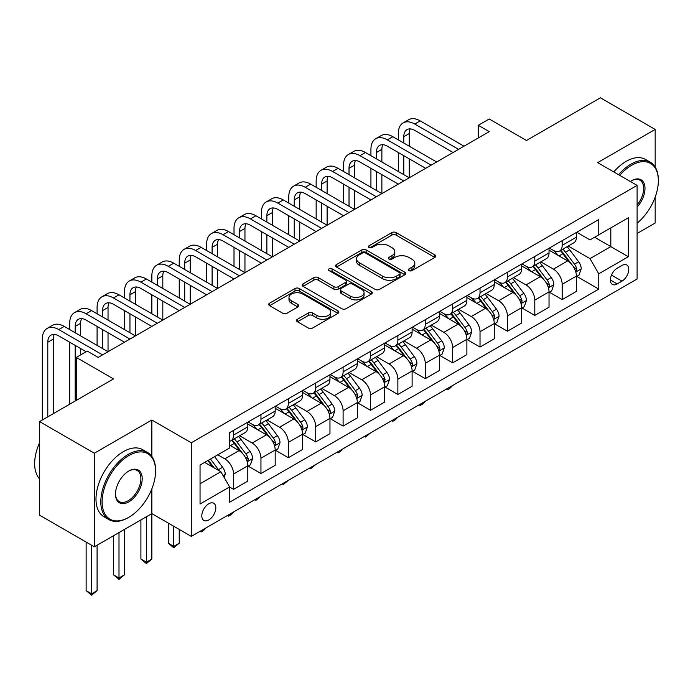 <?xml version="1.0" encoding="UTF-8"?>
<svg xmlns="http://www.w3.org/2000/svg" width="693" height="693" viewBox="0 0 693 693"><rect width="100%" height="100%" fill="white"/><g stroke="black" fill="none" stroke-linecap="round" stroke-linejoin="round"><path stroke-width="1.04" d="M409 270.616A2.131 1.23 0 0 0 412.006 270.616L434.857 257.424A3.041 1.758 0 0 0 435.75 256.185A3.041 1.758 0 0 0 434.857 254.937L396.145 232.597A3.041 1.758 0 0 0 391.848 232.597L369.005 245.781A2.131 1.23 0 0 0 368.381 246.656A2.131 1.23 0 0 0 369.005 247.522A2.131 1.23 0 0 0 372.011 247.522L374.965 245.816A9.728 5.622 0 0 1 388.73 245.816L391.952 247.678A9.728 5.622 0 0 1 394.802 251.654A9.728 5.622 0 0 1 391.952 255.622L388.998 257.328A2.131 1.23 0 0 0 388.375 258.203A2.131 1.23 0 0 0 388.998 259.069A2.131 1.23 0 0 0 392.013 259.069L394.967 257.363A9.728 5.622 0 0 1 408.731 257.363L411.954 259.225A9.728 5.622 0 0 1 414.804 263.193A9.728 5.622 0 0 1 411.954 267.169L409 268.875A2.131 1.23 0 0 0 408.376 269.742A2.131 1.23 0 0 0 409 270.616L409 268.875M208.81 519.932A9.91 5.726 120 0 0 215.289 511.2A9.91 5.726 120 0 0 213.773 503.257A9.91 5.726 120 0 0 208.81 503.742A9.91 5.726 120 0 0 202.339 512.482A9.91 5.726 120 0 0 203.855 520.426A9.91 5.726 120 0 0 208.81 519.932M297.444 319.248A3.041 1.758 0 0 0 296.561 320.495A3.041 1.758 0 0 0 297.444 321.734L308.307 328.006A3.041 1.758 0 0 0 312.612 328.006L337.985 313.357A3.041 1.758 0 0 0 338.877 312.11A3.041 1.758 0 0 0 337.985 310.871L299.272 288.522A3.041 1.758 0 0 0 294.975 288.522L269.603 303.17A3.041 1.758 0 0 0 268.711 304.418A3.041 1.758 0 0 0 269.603 305.656L282.718 313.227A3.041 1.758 0 0 0 287.023 313.227L297.877 306.956A3.041 1.758 0 0 0 298.77 305.717A3.041 1.758 0 0 0 297.877 304.478L291.372 300.719A8.134 4.695 0 0 1 288.99 297.401A8.134 4.695 0 0 1 294.014 293.061A8.134 4.695 0 0 1 302.876 294.083L328.361 308.792A8.134 4.695 0 0 1 330.743 312.11A8.134 4.695 0 0 1 325.719 316.45A8.134 4.695 0 0 1 316.857 315.436L312.612 312.985A3.041 1.758 0 0 0 308.307 312.985L297.444 319.248L297.444 321.734M655.171 167.004L655.171 129.426L600.407 97.808L526.472 140.497L489.223 118.988L478.274 125.312L489.223 131.635L98.181 357.406L87.231 351.082L76.273 357.406L76.273 400.407M151.854 456.462L151.854 420.019L94.343 453.213L39.579 421.595L113.513 378.906L76.273 357.406M151.854 420.019L191.285 442.784L637.101 185.395L637.101 278.993L191.285 536.382L191.285 442.784M655.171 129.426L597.669 162.63L637.101 185.395M375.182 289.397A3.041 1.758 0 0 0 379.487 289.397L404.859 274.74A3.041 1.758 0 0 0 405.751 273.501A3.041 1.758 0 0 0 404.859 272.262L366.155 249.913A3.041 1.758 0 0 0 361.85 249.913L336.477 264.561A3.041 1.758 0 0 0 335.585 265.8A3.041 1.758 0 0 0 336.477 267.048L375.182 289.397M329.911 271.076A2.131 1.23 0 0 1 332.068 271.379L332.068 268.849L371.422 291.562A3.041 1.758 0 0 1 372.314 292.81A3.041 1.758 0 0 1 371.422 294.049L346.05 308.697A3.041 1.758 0 0 1 341.744 308.697L303.04 286.348L303.04 283.87A3.041 1.758 0 0 0 302.148 285.109A3.041 1.758 0 0 0 303.04 286.348M303.04 283.87L313.894 277.598A3.041 1.758 0 0 1 318.2 277.598L333.896 286.659A3.041 1.758 0 0 0 338.201 286.659L345.4 282.501A3.041 1.758 0 0 0 346.292 281.263A3.041 1.758 0 0 0 345.4 280.015L329.062 270.582A2.131 1.23 0 0 1 328.439 269.716A2.131 1.23 0 0 1 329.747 268.581A2.131 1.23 0 0 1 332.068 268.849M94.343 453.213L94.343 546.812L39.579 515.194L39.579 421.595M637.101 233.454L655.171 223.025L655.171 197.141M621.985 265.454L617.168 268.243A9.607 5.544 120 0 0 610.888 276.706A9.607 5.544 120 0 0 612.361 284.399A9.607 5.544 120 0 0 617.168 283.922L621.985 281.141A9.607 5.544 120 0 0 628.256 272.678A9.607 5.544 120 0 0 626.784 264.977A9.607 5.544 120 0 0 621.985 265.454M576.749 232.259L590.003 239.908L598.761 234.849L598.761 219.542L229.626 432.666L229.626 447.964L200.052 465.046L200.052 504.002L229.626 486.928L229.626 502.226L598.761 289.111L598.761 273.804L590.003 258.628L568.217 246.05M598.761 234.849L628.334 217.775L628.334 256.731L598.761 273.804M94.343 546.812L151.854 513.608L191.285 536.382M478.274 125.312L478.274 137.968M594.603 237.249L610.81 246.613L610.81 227.893L628.334 217.775M590.003 258.628L610.81 246.613L628.334 256.731M200.052 483.766L220.859 471.742L204.652 462.387M229.626 487.049L233.567 489.327L233.567 474.021A12.396 7.155 -120 0 0 224.809 458.844L217.793 454.799M233.567 489.327L247.808 481.107L247.808 465.8A12.396 7.155 -120 0 0 239.042 450.623L229.626 445.183M248.137 466.12L260.949 473.518L260.949 458.212A12.396 7.155 -120 0 0 252.191 443.035L239.605 435.767M260.949 473.518L275.19 465.298L275.19 449.991A12.396 7.155 -120 0 0 266.433 434.814L247.808 424.064M275.519 450.311L288.34 457.709L288.34 442.403A12.396 7.155 -120 0 0 279.574 427.226L266.996 419.958M288.34 457.709L302.572 449.488L302.572 434.182A12.396 7.155 -120 0 0 293.815 419.005L275.19 408.255M302.902 434.502L315.722 441.9L315.722 426.593A12.396 7.155 -120 0 0 306.956 411.417L294.378 404.149M315.722 441.9L329.963 433.679L329.963 418.373A12.396 7.155 -120 0 0 321.197 403.196L302.572 392.446M330.292 418.685L343.104 426.091L343.104 410.784A12.396 7.155 -120 0 0 334.338 395.608L321.76 388.34M343.104 426.091L357.345 417.862L357.345 402.564A12.396 7.155 -120 0 0 348.579 387.387L329.963 376.637M357.675 402.876L370.486 410.273L370.486 394.975A12.396 7.155 -120 0 0 361.729 379.799L349.142 372.531M370.486 410.273L384.728 402.053L384.728 386.755A12.396 7.155 -120 0 0 375.961 371.578L357.345 360.819M385.057 387.066L397.869 394.464L397.869 379.166A12.396 7.155 -120 0 0 389.111 363.981L376.524 356.722M397.869 394.464L412.11 386.244L412.11 370.946A12.396 7.155 -120 0 0 403.352 355.76L384.728 345.01M412.439 371.257L425.259 378.655L425.259 363.349A12.396 7.155 -120 0 0 416.493 348.172L403.915 340.913M425.259 378.655L439.501 370.434L439.501 355.128A12.396 7.155 -120 0 0 430.734 339.951L412.11 329.201M439.821 355.448L452.642 362.846L452.642 347.539A12.396 7.155 -120 0 0 443.875 332.363L431.297 325.104M452.642 362.846L466.883 354.625L466.883 339.319A12.396 7.155 -120 0 0 458.116 324.142L439.501 313.392M467.212 339.639L480.024 347.037L480.024 331.73A12.396 7.155 -120 0 0 471.266 316.554L458.679 309.295M480.024 347.037L494.265 338.816L494.265 323.51A12.396 7.155 -120 0 0 485.498 308.333L466.883 297.583M494.594 323.83L507.406 331.228L507.406 315.921A12.396 7.155 -120 0 0 498.648 300.745L486.062 293.477M507.406 331.228L521.647 323.007L521.647 307.701A12.396 7.155 -120 0 0 512.889 292.524L494.265 281.774M521.976 308.021L534.797 315.419L534.797 300.112A12.396 7.155 -120 0 0 526.03 284.936L513.452 277.668M534.797 315.419L549.029 307.198L549.029 291.892A12.396 7.155 -120 0 0 540.271 276.715L521.647 265.965M549.358 292.203L562.179 299.61L562.179 284.303A12.396 7.155 -120 0 0 553.412 269.127L540.835 261.859M562.179 299.61L576.42 291.389L576.42 276.083A12.396 7.155 -120 0 0 567.654 260.906L549.029 250.156M549.358 248.068L553.412 250.407A12.396 7.155 -120 0 0 559.606 251.022A12.396 7.155 -120 0 0 562.179 245.348L562.179 240.662M521.976 263.877L526.03 266.216A12.396 7.155 -120 0 0 532.224 266.831A12.396 7.155 -120 0 0 534.797 261.157L534.797 256.479M494.594 279.686L498.648 282.025A12.396 7.155 -120 0 0 504.842 282.64A12.396 7.155 -120 0 0 507.406 276.966L507.406 272.288M467.212 295.495L471.266 297.834A12.396 7.155 -120 0 0 477.46 298.449A12.396 7.155 -120 0 0 480.024 292.775L480.024 288.097M439.821 311.304L443.875 313.643A12.396 7.155 -120 0 0 450.078 314.258A12.396 7.155 -120 0 0 452.642 308.584L452.642 303.906M412.439 327.113L416.493 329.452A12.396 7.155 -120 0 0 422.687 330.067A12.396 7.155 -120 0 0 425.259 324.393L425.259 319.716M385.057 342.922L389.111 345.261A12.396 7.155 -120 0 0 395.305 345.876A12.396 7.155 -120 0 0 397.869 340.202L397.869 335.525M357.675 358.731L361.729 361.079A12.396 7.155 -120 0 0 367.922 361.685A12.396 7.155 -120 0 0 370.486 356.02L370.486 351.334M330.292 374.549L334.338 376.888A12.396 7.155 -120 0 0 340.54 377.503A12.396 7.155 -120 0 0 343.104 371.829L343.104 367.143M302.902 390.358L306.956 392.697A12.396 7.155 -120 0 0 313.149 393.312A12.396 7.155 -120 0 0 315.722 387.638L315.722 382.96M275.519 406.167L279.574 408.506A12.396 7.155 -120 0 0 285.767 409.121A12.396 7.155 -120 0 0 288.34 403.447L288.34 398.77M248.137 421.976L252.191 424.315A12.396 7.155 -120 0 0 258.385 424.93A12.396 7.155 -120 0 0 260.949 419.256L260.949 414.579M576.749 276.394L598.761 289.111M559.606 251.022L573.847 242.801A12.396 7.155 -120 0 0 576.42 237.127L576.42 232.441M532.224 266.831L546.465 258.61A12.396 7.155 -120 0 0 549.029 252.936L549.029 248.259M504.842 282.64L519.083 274.419A12.396 7.155 -120 0 0 521.647 268.745L521.647 264.068M477.46 298.449L491.701 290.228A12.396 7.155 -120 0 0 494.265 284.554L494.265 279.877M450.078 314.258L464.31 306.037A12.396 7.155 -120 0 0 466.883 300.364L466.883 295.686M422.687 330.067L436.928 321.847A12.396 7.155 -120 0 0 439.501 316.173L439.501 311.495M395.305 345.876L409.546 337.656A12.396 7.155 -120 0 0 412.11 331.982L412.11 327.304M367.922 361.685L382.164 353.465A12.396 7.155 -120 0 0 384.728 347.791L384.728 343.113M340.54 377.503L354.781 369.282A12.396 7.155 -120 0 0 357.345 363.608L357.345 358.922M313.149 393.312L327.391 385.091A12.396 7.155 -120 0 0 329.963 379.417L329.963 374.731M285.767 409.121L300.008 400.9A12.396 7.155 -120 0 0 302.572 395.227L302.572 390.549M258.385 424.93L272.626 416.71A12.396 7.155 -120 0 0 275.19 411.036L275.19 406.358M229.626 441.242A12.396 7.155 -120 0 0 231.003 440.739L245.244 432.519A12.396 7.155 -120 0 0 247.808 426.845L247.808 422.167M231.003 440.739A12.396 7.155 -120 0 0 233.567 435.065L233.567 430.388M220.859 471.742L229.626 486.928M146.379 516.77L146.379 562.179L151.854 559.017L151.854 488.851M409.849 270.92L411.954 269.698A9.728 5.622 0 0 0 414.804 265.731L414.804 263.193M394.802 251.654L394.802 254.184A9.728 5.622 0 0 1 391.952 258.151L389.847 259.373M434.814 257.45L396.145 235.126A3.041 1.758 0 0 0 391.848 235.126L369.854 247.825M404.816 274.766L366.155 252.443A3.041 1.758 0 0 0 361.85 252.443L336.521 267.065M399.48 274.367A2.131 1.23 0 0 0 400.104 273.501A2.131 1.23 0 0 0 399.48 272.635L365.506 253.014A2.131 1.23 0 0 0 362.5 253.014L359.381 254.816A9.728 5.622 0 0 0 356.531 258.792A9.728 5.622 0 0 0 359.381 262.76L382.605 276.169A9.728 5.622 0 0 0 396.361 276.169L399.48 274.367L399.48 276.897A2.131 1.23 0 0 0 400.104 276.031L400.104 273.501M356.531 258.792L356.531 261.322A9.728 5.622 0 0 0 359.381 265.289L359.381 262.76M399.48 276.897L396.361 278.699A9.728 5.622 0 0 1 382.605 278.699L359.381 265.289M303.084 286.374L313.894 280.128L313.894 277.598M346.292 281.263L346.292 283.792A3.041 1.758 0 0 1 345.4 285.031L338.201 289.189A3.041 1.758 0 0 1 333.896 289.189L318.2 280.128A3.041 1.758 0 0 0 313.894 280.128M332.068 271.379L371.379 294.075M350.182 296.067A8.134 4.695 0 0 0 359.052 297.08A8.134 4.695 0 0 0 364.076 292.741A8.134 4.695 0 0 0 361.694 289.423L352.711 284.243A3.041 1.758 0 0 0 348.414 284.243L341.207 288.401A3.041 1.758 0 0 0 340.315 289.639A3.041 1.758 0 0 0 341.207 290.878L350.182 296.067L350.182 298.596A8.134 4.695 0 0 0 359.052 299.61A8.134 4.695 0 0 0 364.076 295.27L364.076 292.741M340.315 289.639L340.315 292.169A3.041 1.758 0 0 0 341.207 293.416L341.207 290.878M350.182 298.596L341.207 293.416M330.743 312.11L330.743 314.639A8.134 4.695 0 0 1 325.719 318.979A8.134 4.695 0 0 1 316.857 317.966L312.612 315.514A3.041 1.758 0 0 0 308.307 315.514L297.488 321.76M288.99 297.401L288.99 299.93A8.134 4.695 0 0 0 291.372 303.248L291.372 300.719M297.834 306.982L291.372 303.248M337.941 313.375L299.272 291.051A3.041 1.758 0 0 0 294.975 291.051L269.638 305.682M576.42 276.585L579.045 275.069L581.236 268.745A8.212 4.738 -120 0 0 578.612 261.755L569.663 249.801A23.701 13.687 -120 0 0 567.082 246.708M558.177 255.431A23.701 13.687 -120 0 0 553.326 250.355M575.666 271.561L576.619 270.53L576.801 269.092A8.212 4.738 -120 0 0 574.454 264.154L565.505 252.209A23.701 13.687 -120 0 0 562.915 249.108M560.706 250.381A19.673 11.357 60 0 1 563.937 254.054L571.517 264.172M560.29 250.632A23.701 13.687 60 0 1 562.872 253.725L568.823 261.668M452.789 385.403L449.792 388.401L447.6 389.665L446.509 389.033M447.6 388.392L447.6 389.665M398.31 139.865L398.31 133.541A23.233 13.418 60 0 1 403.127 122.904L408.601 119.742A23.233 13.418 60 0 1 420.218 120.885L464.033 146.188M403.127 122.904A23.233 13.418 60 0 1 414.743 124.047L458.558 149.35M453.075 152.512L414.743 130.371A15.489 8.94 -120 0 0 406.999 129.608A15.489 8.94 -120 0 0 403.785 136.703L403.785 143.027M410.239 128.889A15.489 8.94 -120 0 0 409.268 133.541L409.268 146.188M403.785 155.674L403.785 174.645M409.268 158.836L409.268 177.806L365.454 152.512L359.97 155.674L403.785 180.968M398.31 171.483L398.31 152.512M549.029 292.394L551.663 290.878L553.854 284.554A8.212 4.738 -120 0 0 551.23 277.564L542.281 265.618A23.701 13.687 -120 0 0 539.691 262.517M530.795 271.24A23.701 13.687 -120 0 0 525.944 266.164M548.284 287.37L549.237 286.339L549.419 284.901A8.212 4.738 -120 0 0 547.072 279.963L538.115 268.018A23.701 13.687 -120 0 0 535.533 264.917M533.324 266.19A19.673 11.357 60 0 1 536.555 269.863L544.126 279.981M532.9 266.441A23.701 13.687 60 0 1 535.49 269.534L541.441 277.477M425.398 401.212L422.409 404.21L420.218 405.474L419.118 404.842M420.218 404.21L420.218 405.474M521.647 308.203L524.28 306.687L526.463 300.364A8.212 4.738 -120 0 0 523.847 293.373L514.899 281.427A23.701 13.687 -120 0 0 512.309 278.326M503.404 287.049A23.701 13.687 -120 0 0 498.553 281.973M520.902 303.179L521.855 302.148L522.037 300.719A8.212 4.738 -120 0 0 519.681 295.781L510.732 283.827A23.701 13.687 -120 0 0 508.151 280.734M505.942 282.008A19.673 11.357 60 0 1 509.173 285.672L516.744 295.79M505.518 282.25A23.701 13.687 60 0 1 508.108 285.343L514.059 293.286M398.016 417.021L395.027 420.019L392.836 421.283L391.736 420.651M392.836 420.019L392.836 421.283M494.265 324.021L496.89 322.496L499.081 316.173A8.212 4.738 -120 0 0 496.465 309.182L487.508 297.236A23.701 13.687 -120 0 0 484.927 294.135M476.022 302.858A23.701 13.687 -120 0 0 471.171 297.782M493.52 318.988L494.473 317.957L494.655 316.528A8.212 4.738 -120 0 0 492.299 311.59L483.35 299.636A23.701 13.687 -120 0 0 480.76 296.543M478.56 297.817A19.673 11.357 60 0 1 481.791 301.49L489.362 311.599M478.135 298.059A23.701 13.687 60 0 1 480.717 301.152L486.668 309.095M370.634 432.83L365.454 437.092L364.353 436.46M365.454 435.828L365.454 437.092M370.928 155.674L370.928 149.35A23.233 13.418 60 0 1 375.736 138.713L381.219 135.551A23.233 13.418 60 0 1 392.836 136.703L436.651 161.997M375.736 138.713A23.233 13.418 60 0 1 387.361 139.865L431.167 165.159M425.693 168.321L387.361 146.188A15.489 8.94 -120 0 0 379.608 145.417A15.489 8.94 -120 0 0 376.403 152.512L376.403 158.836M382.848 144.707A15.489 8.94 -120 0 0 381.878 149.35L381.878 161.997M376.403 171.483L376.403 190.454M381.878 174.645L381.878 193.616L338.063 168.321L332.588 171.483L376.403 196.777M370.928 187.292L370.928 168.321M398.31 184.13L359.97 161.997A15.489 8.94 -120 0 0 352.226 161.226A15.489 8.94 -120 0 0 349.021 168.321L349.021 174.645M355.466 160.516A15.489 8.94 -120 0 0 354.495 165.159L354.495 177.806M349.021 187.292L349.021 206.263M354.495 190.454L354.495 209.425L310.681 184.13L305.206 187.292L349.021 212.586M343.546 203.101L343.546 184.13M343.546 171.483L343.546 165.159A23.233 13.418 60 0 1 348.354 154.522A23.233 13.418 60 0 1 359.97 155.674M348.354 154.522L353.828 151.36A23.233 13.418 60 0 1 365.454 152.512M370.928 199.939L332.588 177.806A15.489 8.94 -120 0 0 324.844 177.036A15.489 8.94 -120 0 0 321.639 184.13L321.639 190.454M328.084 176.325A15.489 8.94 -120 0 0 327.113 180.968L327.113 193.616M321.639 203.101L321.639 222.072M327.113 206.263L327.113 225.234L283.298 199.939L277.824 203.101L321.639 228.395M316.155 218.91L316.155 199.939M316.155 187.292L316.155 180.968A23.233 13.418 60 0 1 320.972 170.331A23.233 13.418 60 0 1 332.588 171.483M320.972 170.331L326.446 167.169A23.233 13.418 60 0 1 338.063 168.321M466.883 339.83L469.507 338.305L471.699 331.982A8.212 4.738 -120 0 0 469.083 324.991L460.126 313.045A23.701 13.687 -120 0 0 457.545 309.944M448.64 318.667A23.701 13.687 -120 0 0 443.789 313.591M466.129 334.797L467.091 333.766L467.264 332.337A8.212 4.738 -120 0 0 464.916 327.399L455.968 315.445A23.701 13.687 -120 0 0 453.378 312.352M451.178 313.626A19.673 11.357 60 0 1 454.4 317.299L461.98 327.408M450.753 313.868A23.701 13.687 60 0 1 453.335 316.97L459.286 324.913M343.252 448.64L340.254 451.637L338.063 452.901L336.971 452.269M338.063 451.637L338.063 452.901M343.546 215.748L305.206 193.616A15.489 8.94 -120 0 0 297.462 192.845A15.489 8.94 -120 0 0 294.248 199.939L294.248 206.263M300.701 192.134A15.489 8.94 -120 0 0 299.731 196.777L299.731 209.425M294.248 218.91L294.248 237.881M299.731 222.072L299.731 241.043L255.916 215.748L250.433 218.91L294.248 244.205M288.773 234.719L288.773 215.748M288.773 203.101L288.773 196.777A23.233 13.418 60 0 1 293.589 186.14A23.233 13.418 60 0 1 305.206 187.292M293.589 186.14L299.064 182.978A23.233 13.418 60 0 1 310.681 184.13M637.101 223.189A37.794 21.821 120 0 0 658.35 180.717A37.794 21.821 120 0 0 631.626 165.28A37.794 21.821 120 0 0 619.733 175.372M618.589 174.705A38.73 22.358 -60 0 1 630.968 164.146A38.73 22.358 -60 0 1 650.329 162.231A38.73 22.358 -60 0 1 658.35 179.955L658.35 180.717M630.37 181.505A18.902 10.915 -60 0 1 631.626 180.717L631.626 180.717A18.902 10.915 -60 0 1 644.689 185.369A18.902 10.915 -60 0 1 637.101 207.06M613.773 171.925A38.73 22.358 -60 0 1 626.143 161.365A38.73 22.358 -60 0 1 645.512 159.442L650.329 162.231M637.101 205.076A17.966 10.378 120 0 0 639.951 180.206A17.966 10.378 120 0 0 631.288 180.908M128.196 517.662L128.855 517.281A37.794 21.821 120 0 0 155.578 470.989A37.794 21.821 120 0 0 128.855 455.552A37.794 21.821 120 0 0 102.122 501.845A37.794 21.821 120 0 0 128.855 517.281L128.196 517.662A38.73 22.358 -60 0 1 108.827 519.577A38.73 22.358 -60 0 1 102.893 488.548A38.73 22.358 -60 0 1 128.196 454.417A38.73 22.358 -60 0 1 147.557 452.503A38.73 22.358 -60 0 1 155.578 470.226L155.578 470.989M128.855 501.845A18.902 10.915 -60 0 1 115.488 494.135A18.902 10.915 -60 0 1 128.855 470.989L128.855 470.989A18.902 10.915 -60 0 1 142.212 478.698A18.902 10.915 -60 0 1 128.855 501.845M115.488 493.745A17.966 10.378 120 0 0 119.213 501.602A17.966 10.378 120 0 0 128.196 500.71A17.966 10.378 120 0 0 139.934 484.875A17.966 10.378 120 0 0 137.179 470.478A17.966 10.378 120 0 0 128.517 471.188M108.827 519.577L104.011 516.796A38.73 22.358 -60 0 1 98.077 485.758A38.73 22.358 -60 0 1 123.371 451.637A38.73 22.358 -60 0 1 142.741 449.714L147.557 452.503M39.579 478.906A38.73 22.358 -60 0 1 39.579 442.706M439.501 355.639L442.125 354.123L444.317 347.791A8.212 4.738 -120 0 0 441.692 340.8L432.744 328.854A23.701 13.687 -120 0 0 430.154 325.762M421.257 334.485A23.701 13.687 -120 0 0 416.406 329.4M438.747 350.606L439.7 349.575L439.882 348.146A8.212 4.738 -120 0 0 437.534 343.208L428.577 331.254A23.701 13.687 -120 0 0 425.996 328.161M423.787 329.435A19.673 11.357 60 0 1 427.018 333.108L434.598 343.217M423.362 329.677A23.701 13.687 60 0 1 425.952 332.779L431.904 340.722M315.869 464.457L310.681 468.711L309.58 468.078M310.681 467.446L310.681 468.711M412.11 371.448L414.743 369.932L416.935 363.608A8.212 4.738 -120 0 0 414.31 356.618L405.362 344.664A23.701 13.687 -120 0 0 402.772 341.571M393.875 350.294A23.701 13.687 -120 0 0 389.016 345.209M411.365 366.415L412.318 365.384L412.5 363.955A8.212 4.738 -120 0 0 410.152 359.017L401.195 347.072A23.701 13.687 -120 0 0 398.614 343.971M396.405 345.244A19.673 11.357 60 0 1 399.636 348.917L407.207 359.026M395.98 345.486A23.701 13.687 60 0 1 398.57 348.588L404.521 356.531M288.479 480.266L283.298 484.52L282.198 483.887M283.298 483.255L283.298 484.52M384.728 387.257L387.361 385.741L389.544 379.417A8.212 4.738 -120 0 0 386.928 372.427L377.98 360.473A23.701 13.687 -120 0 0 375.389 357.38M366.484 366.103A23.701 13.687 -120 0 0 361.633 361.027M383.983 382.233L385.117 379.764A8.212 4.738 -120 0 0 382.761 374.826L373.813 362.881A23.701 13.687 -120 0 0 371.231 359.78M369.022 361.053A19.673 11.357 60 0 1 372.254 364.726L379.825 374.835M368.598 361.296A23.701 13.687 60 0 1 371.188 364.397L377.139 372.34M261.096 496.075L255.916 500.337L254.816 499.696M255.916 499.064L255.916 500.337M357.345 403.066L359.97 401.55L362.162 395.227A8.212 4.738 -120 0 0 359.546 388.236L350.589 376.282A23.701 13.687 -120 0 0 348.007 373.189M339.102 381.912A23.701 13.687 -120 0 0 334.251 376.836M356.592 398.042L357.553 397.011L357.727 395.573A8.212 4.738 -120 0 0 355.379 390.635L346.431 378.69A23.701 13.687 -120 0 0 343.841 375.589M341.64 376.862A19.673 11.357 60 0 1 344.863 380.535L352.442 390.644M341.216 377.105A23.701 13.687 60 0 1 343.797 380.206L349.748 388.149M233.714 511.884L230.717 514.882L228.525 516.146L227.434 515.514M228.525 514.873L228.525 516.146M329.963 418.875L332.588 417.359L334.78 411.036A8.212 4.738 -120 0 0 332.155 404.045L323.207 392.099A23.701 13.687 -120 0 0 320.625 388.998M311.72 397.721A23.701 13.687 -120 0 0 306.869 392.645M329.21 413.851L330.163 412.82L330.344 411.382A8.212 4.738 -120 0 0 327.997 406.444L319.049 394.499A23.701 13.687 -120 0 0 316.458 391.398M314.25 392.671A19.673 11.357 60 0 1 317.481 396.344L325.06 406.462M313.834 392.922A23.701 13.687 60 0 1 316.415 396.015L322.366 403.958M206.332 527.694L203.335 530.691L201.143 531.955L200.052 531.323M201.143 530.691L201.143 531.955M316.155 231.557L277.824 209.425A15.489 8.94 -120 0 0 270.079 208.654A15.489 8.94 -120 0 0 266.866 215.748L266.866 222.072M273.311 207.943A15.489 8.94 -120 0 0 272.34 212.586L272.34 225.234M266.866 234.719L266.866 253.69M272.34 237.881L272.34 256.852L228.525 231.557L223.051 234.719L266.866 260.014M261.391 250.528L261.391 231.557M261.391 218.91L261.391 212.586A23.233 13.418 60 0 1 266.199 201.949A23.233 13.418 60 0 1 277.824 203.101M266.199 201.949L271.682 198.787A23.233 13.418 60 0 1 283.298 199.939M288.773 247.366L250.433 225.234A15.489 8.94 -120 0 0 242.689 224.471A15.489 8.94 -120 0 0 239.483 231.557L239.483 237.881M245.928 223.752A15.489 8.94 -120 0 0 244.958 228.395L244.958 241.043M239.483 250.528L239.483 269.499M244.958 253.69L244.958 272.661L201.143 247.366L195.669 250.528L239.483 275.831M234.009 266.337L234.009 247.366M234.009 234.719L234.009 228.395A23.233 13.418 60 0 1 238.816 217.758A23.233 13.418 60 0 1 250.433 218.91M238.816 217.758L244.291 214.596A23.233 13.418 60 0 1 255.916 215.748M261.391 263.175L223.051 241.043A15.489 8.94 -120 0 0 215.306 240.28A15.489 8.94 -120 0 0 212.101 247.366L212.101 253.69M218.546 239.561A15.489 8.94 -120 0 0 217.576 244.205L217.576 256.852M212.101 266.337L212.101 285.317M217.576 269.508L217.576 288.479L173.761 263.175L168.286 266.337L212.101 291.64M206.618 282.155L206.618 263.175M206.618 250.528L206.618 244.205A23.233 13.418 60 0 1 211.434 233.567A23.233 13.418 60 0 1 223.051 234.719M211.434 233.567L216.909 230.405A23.233 13.418 60 0 1 228.525 231.557M234.009 278.993L195.669 256.852A15.489 8.94 -120 0 0 187.924 256.089A15.489 8.94 -120 0 0 184.71 263.175L184.71 269.499M191.164 255.37A15.489 8.94 -120 0 0 190.194 260.014L190.194 272.67M184.71 282.155L184.71 301.126M190.194 285.317L190.194 304.288L146.379 278.993L140.904 282.155L184.71 307.449M179.236 297.964L179.236 278.993M179.236 266.337L179.236 260.014A23.233 13.418 60 0 1 184.052 249.385A23.233 13.418 60 0 1 195.669 250.528M184.052 249.385L189.527 246.214A23.233 13.418 60 0 1 201.143 247.366M206.618 294.802L168.286 272.67A15.489 8.94 -120 0 0 160.542 271.899A15.489 8.94 -120 0 0 157.328 278.993L157.328 285.317M163.782 271.18A15.489 8.94 -120 0 0 162.812 275.831L162.812 288.479M157.328 297.964L157.328 316.935M162.812 301.126L162.812 320.097L118.997 294.802L113.513 297.964L157.328 323.259M151.854 313.773L151.854 294.802M151.854 282.155L151.854 275.831A23.233 13.418 60 0 1 156.67 265.194A23.233 13.418 60 0 1 168.286 266.337M156.67 265.194L162.145 262.032A23.233 13.418 60 0 1 173.761 263.175M302.572 434.684L305.206 433.168L307.397 426.845A8.212 4.738 -120 0 0 304.773 419.854L295.824 407.908A23.701 13.687 -120 0 0 293.234 404.807M284.338 413.53A23.701 13.687 -120 0 0 279.487 408.454M301.827 429.66L302.78 428.629L302.962 427.191A8.212 4.738 -120 0 0 300.615 422.254L291.658 410.308A23.701 13.687 -120 0 0 289.076 407.215M286.867 408.48A19.673 11.357 60 0 1 290.098 412.153L297.669 422.271M286.443 408.731A23.701 13.687 60 0 1 289.033 411.824L294.984 419.767M173.761 526.256L173.761 546.37L179.236 543.208L179.236 529.426M179.236 543.208L173.761 547.765L168.286 543.208L168.286 523.094M168.286 543.208L173.761 546.37L173.761 547.765M179.236 310.611L140.904 288.479A15.489 8.94 -120 0 0 133.151 287.708A15.489 8.94 -120 0 0 129.946 294.802L129.946 301.126M136.391 286.997A15.489 8.94 -120 0 0 135.421 291.64L135.421 304.288M129.946 313.773L129.946 332.744M135.421 316.935L135.421 335.906L91.606 310.611L86.131 313.773L129.946 339.068M124.471 329.582L124.471 310.611M124.471 297.964L124.471 291.64A23.233 13.418 60 0 1 129.279 281.003A23.233 13.418 60 0 1 140.904 282.155M129.279 281.003L134.763 277.841A23.233 13.418 60 0 1 146.379 278.993M275.19 450.502L277.824 448.977L280.007 442.654A8.212 4.738 -120 0 0 277.391 435.663L268.442 423.718A23.701 13.687 -120 0 0 265.852 420.616M256.947 429.339A23.701 13.687 -120 0 0 252.096 424.263M274.445 445.469L275.398 444.438L275.58 443.009A8.212 4.738 -120 0 0 273.224 438.071L264.276 426.117A23.701 13.687 -120 0 0 261.694 423.025M259.485 424.298A19.673 11.357 60 0 1 262.716 427.962L270.287 438.08M259.061 424.54A23.701 13.687 60 0 1 261.651 427.633L267.602 435.576M151.854 559.017L146.379 563.574L140.904 559.017L140.904 519.932M140.904 559.017L146.379 562.179L146.379 563.574M151.854 326.42L113.513 304.288A15.489 8.94 -120 0 0 105.769 303.517A15.489 8.94 -120 0 0 102.564 310.611L102.564 316.935M109.009 302.806A15.489 8.94 -120 0 0 108.039 307.449L108.039 320.097M102.564 329.582L102.564 348.553M108.039 332.744L108.039 351.715L64.224 326.42L58.749 329.582L102.564 354.877M97.089 345.391L97.089 326.42M97.089 313.773L97.089 307.449A23.233 13.418 60 0 1 101.897 296.812A23.233 13.418 60 0 1 113.513 297.964M101.897 296.812L107.372 293.65A23.233 13.418 60 0 1 118.997 294.802M247.808 466.311L250.433 464.786L252.624 458.463A8.212 4.738 -120 0 0 250.008 451.472L241.051 439.527A23.701 13.687 -120 0 0 238.47 436.425M247.063 461.278L248.016 460.247L248.198 458.818A8.212 4.738 -120 0 0 245.842 453.88L236.893 441.926A23.701 13.687 -120 0 0 234.303 438.834M232.103 440.107A19.673 11.357 60 0 1 235.334 443.78L242.905 453.889M231.679 440.35A23.701 13.687 60 0 1 234.26 443.442L240.211 451.394M118.997 532.588L118.997 577.997L124.471 574.835L124.471 529.426M124.471 574.835L118.997 579.383L113.513 574.835L113.513 535.75M113.513 574.835L118.997 577.997L118.997 579.383M124.471 342.229L86.131 320.097A15.489 8.94 -120 0 0 78.387 319.326A15.489 8.94 -120 0 0 75.182 326.42L75.182 332.744M81.627 318.615A15.489 8.94 -120 0 0 80.657 323.259L80.657 335.906M75.182 345.391L75.182 401.039M80.657 348.553L80.657 354.877M69.698 404.201L69.698 342.229M69.698 329.582L69.698 323.259A23.233 13.418 60 0 1 74.515 312.621A23.233 13.418 60 0 1 86.131 313.773M74.515 312.621L79.99 309.459A23.233 13.418 60 0 1 91.606 310.611M224.151 477.434L225.242 474.272A8.212 4.738 -120 0 0 222.626 467.281L214.631 456.618M219.205 470.79A8.212 4.738 -120 0 0 218.46 469.689L210.473 459.026M208.42 460.213L214.154 467.87M207.839 460.542L212.708 467.039M91.606 545.235L91.606 593.806L97.089 590.644L97.089 545.235M97.089 590.644L91.606 595.192L86.131 590.644L86.131 542.073M86.131 590.644L91.606 593.806L91.606 595.192M86.131 351.715L58.749 335.906A15.489 8.94 -120 0 0 51.005 335.135A15.489 8.94 -120 0 0 47.791 342.229L47.791 416.857M54.245 334.424A15.489 8.94 -120 0 0 53.274 339.068L53.274 413.695M42.316 420.019L42.316 339.068A23.233 13.418 60 0 1 47.133 328.43A23.233 13.418 60 0 1 58.749 329.582M47.133 328.43L52.607 325.268A23.233 13.418 60 0 1 64.224 326.42M224.809 458.844L239.042 450.623M252.191 443.035L266.433 434.814M279.574 427.226L293.815 419.005M306.956 411.417L321.197 403.196M334.338 395.608L348.579 387.387M361.729 379.799L375.961 371.578M389.111 363.981L403.352 355.76M416.493 348.172L430.734 339.951M443.875 332.363L458.116 324.142M471.266 316.554L485.498 308.333M498.648 300.745L512.889 292.524M526.03 284.936L540.271 276.715M553.412 269.127L567.654 260.906M562.179 245.348L576.42 237.127M562.179 284.303L576.42 276.083M534.797 300.112L549.029 291.892M534.797 261.157L549.029 252.936M507.406 315.921L521.647 307.701M507.406 276.966L521.647 268.745M480.024 331.73L494.265 323.51M480.024 292.775L494.265 284.554M452.642 347.539L466.883 339.319M452.642 308.584L466.883 300.364M425.259 363.349L439.501 355.128M425.259 324.393L439.501 316.173M397.869 379.166L412.11 370.946M397.869 340.202L412.11 331.982M370.486 394.975L384.728 386.755M370.486 356.02L384.728 347.791M343.104 410.784L357.345 402.564M343.104 371.829L357.345 363.608M315.722 426.593L329.963 418.373M315.722 387.638L329.963 379.417M288.34 442.403L302.572 434.182M288.34 403.447L302.572 395.227M260.949 458.212L275.19 449.991M260.949 419.256L275.19 411.036M233.567 474.021L247.808 465.8M233.567 435.065L247.808 426.845M611.477 275.078L621.985 281.141M610.377 279.998L617.168 283.922M411.954 269.698L411.954 267.169M388.998 259.069L388.998 257.328M391.952 258.151L391.952 255.622M369.005 247.522L369.005 245.781M391.848 235.126L391.848 232.597M396.145 235.126L396.145 232.597M434.857 257.424L434.857 254.937M336.477 267.048L336.477 264.561M361.85 252.443L361.85 249.913M366.155 252.443L366.155 249.913M404.859 274.74L404.859 272.262M382.605 278.699L382.605 276.169M396.361 278.699L396.361 276.169M318.2 280.128L318.2 277.598M333.896 289.189L333.896 286.659M338.201 289.189L338.201 286.659M345.4 285.031L345.4 282.501M371.422 294.049L371.422 291.562M308.307 315.514L308.307 312.985M312.612 315.514L312.612 312.985M316.857 317.966L316.857 315.436M297.877 306.956L297.877 304.478M269.603 305.656L269.603 303.17M294.975 291.051L294.975 288.522M299.272 291.051L299.272 288.522M337.985 313.357L337.985 310.871M575.805 272.011L581.184 268.901M565.505 252.209L569.663 249.801M559.043 255.934L562.872 253.725M574.454 264.154L578.612 261.755M573.804 267.359L576.801 269.092M420.218 120.885L414.743 124.047M409.268 133.541L403.785 136.703M548.423 287.82L553.794 284.71M538.115 268.018L542.281 265.618M531.661 271.743L535.49 269.534M547.072 279.963L551.23 277.564M546.422 283.168L549.419 284.901M521.032 303.629L526.411 300.519M510.732 283.827L514.899 281.427M504.279 287.552L508.108 285.343M519.681 295.781L523.847 293.373M519.031 298.986L522.037 300.719M493.65 319.438L499.029 316.337M483.35 299.636L487.508 297.236M476.897 303.361L480.717 301.152M492.299 311.59L496.465 309.182M491.649 314.795L494.655 316.528M392.836 136.703L387.361 139.865M381.878 149.35L376.403 152.512M354.495 165.159L349.021 168.321M327.113 180.968L321.639 184.13M466.268 335.247L471.647 332.146M455.968 315.445L460.126 313.045M449.514 319.178L453.335 316.97M464.916 327.399L469.083 324.991M464.267 330.604L467.264 332.337M299.731 196.777L294.248 199.939M438.886 351.056L444.265 347.955M428.577 331.254L432.744 328.854M422.124 334.988L425.952 332.779M437.534 343.208L441.692 340.8M436.885 346.413L439.882 348.146M411.495 366.866L416.874 363.764M401.195 347.072L405.362 344.664M394.741 350.797L398.57 348.588M410.152 359.017L414.31 356.618M409.502 362.222L412.5 363.955M384.113 382.675L389.492 379.573M373.813 362.881L377.98 360.473M367.359 366.606L371.188 364.397M382.761 374.826L386.928 372.427M382.112 378.031L385.117 379.764M356.73 398.492L362.11 395.382M346.431 378.69L350.589 376.282M339.977 382.415L343.797 380.206M355.379 390.635L359.546 388.236M354.729 393.841L357.727 395.573M329.348 414.301L334.728 411.192M319.049 394.499L323.207 392.099M312.586 398.224L316.415 396.015M327.997 406.444L332.155 404.045M327.347 409.65L330.344 411.382M272.34 212.586L266.866 215.748M244.958 228.395L239.483 231.557M217.576 244.205L212.101 247.366M190.194 260.014L184.71 263.175M162.812 275.831L157.328 278.993M301.966 430.11L307.337 427.001M291.658 410.308L295.824 407.908M285.204 414.033L289.033 411.824M300.615 422.254L304.773 419.854M299.965 425.467L302.962 427.191M135.421 291.64L129.946 294.802M274.575 445.92L279.955 442.818M264.276 426.117L268.442 423.718M257.822 429.842L261.651 427.633M273.224 438.071L277.391 435.663M272.574 441.276L275.58 443.009M108.039 307.449L102.564 310.611M247.193 461.729L252.573 458.627M236.893 441.926L241.051 439.527M230.44 445.651L234.26 443.442M245.842 453.88L250.008 451.472M245.192 457.085L248.198 458.818M80.657 323.259L75.182 326.42M223.111 475.632L225.19 474.436M218.46 469.689L222.626 467.281M53.274 339.068L47.791 342.229"/></g></svg>
